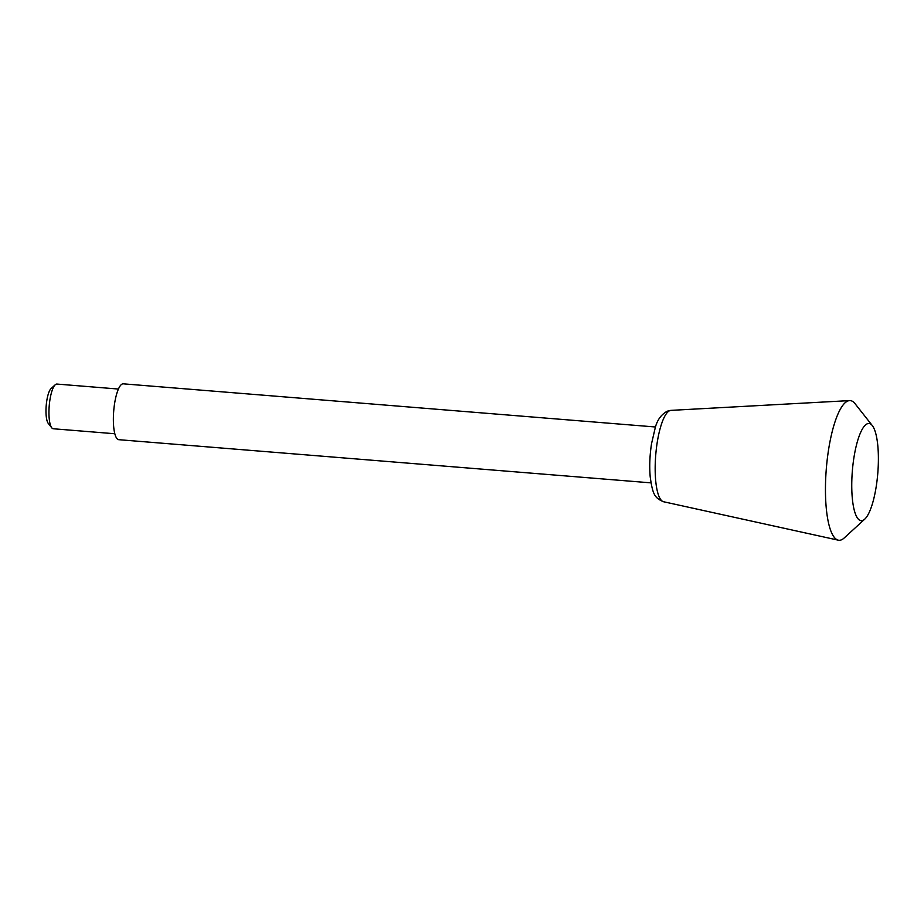 <?xml version="1.0" encoding="UTF-8"?>
<svg xmlns="http://www.w3.org/2000/svg" width="924" height="924" viewBox="0 0 924 924"><rect width="100%" height="100%" fill="white"/><g stroke="black" fill="none" stroke-linecap="round" stroke-linejoin="round"><path stroke-width="1.39" d="M114.819 433.749L53.257 428.759A22.419 5.867 -85.4 0 1 51.732 427.789L48.233 423.354A18.122 4.747 -85.4 0 1 46.2 405.694A18.122 4.747 -85.4 0 1 51.051 388.588L55.221 384.777A22.419 5.867 -85.4 0 1 56.11 384.188A22.419 5.867 -85.4 0 1 56.872 384.061L118.445 389.05M51.732 427.789A22.419 5.867 -85.4 0 1 49.215 405.936A22.419 5.867 -85.4 0 1 55.221 384.777M650.981 482.859L118.757 439.685A28.02 7.334 -85.4 0 1 113.571 412.959A28.02 7.334 -85.4 0 1 122.326 383.98A28.02 7.334 -85.4 0 1 123.285 383.83L655.509 426.992M864.737 519.161L844.097 538.057A70.062 18.341 -85.4 0 1 838.276 540.17A70.062 18.341 -85.4 0 1 826.056 472.199A70.062 18.341 -85.4 0 1 847.862 400.993A70.062 18.341 -85.4 0 1 849.595 400.6A70.062 18.341 -85.4 0 1 855 403.626L872.325 425.606A48.764 12.774 -85.4 0 1 877.8 473.134A48.764 12.774 -85.4 0 1 864.737 519.161A48.764 12.774 -85.4 0 1 851.812 480.827A48.764 12.774 -85.4 0 1 867.347 423.769A48.764 12.774 -85.4 0 1 872.325 425.606M669.831 410.626A45.865 12.012 -85.4 0 1 670.974 410.372L667.244 411.203C661.191 414.529 657.183 420.074 655.231 427.812L651.547 443.647C649.745 455.278 649.306 466.354 650.207 476.888C652.656 493.855 654.296 497.932 663.559 501.744A45.865 12.012 -85.4 0 1 655.566 457.241A45.865 12.012 -85.4 0 1 669.831 410.626M663.559 501.744L838.276 540.17M670.974 410.372L849.595 400.6"/></g></svg>
